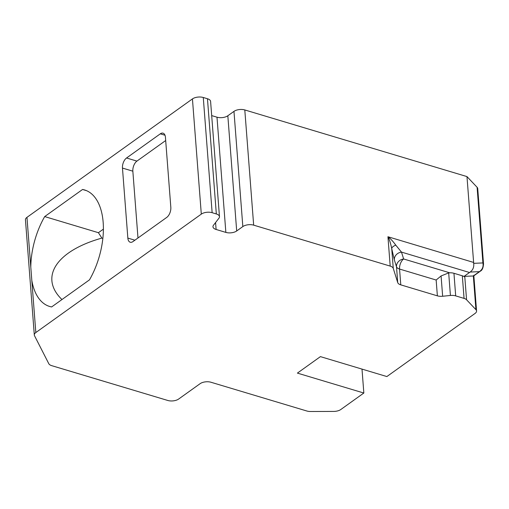 <?xml version="1.0" encoding="UTF-8"?>
<svg xmlns="http://www.w3.org/2000/svg" width="509" height="509" viewBox="0 0 509 509"><rect width="100%" height="100%" fill="white"/><g stroke="black" fill="none" stroke-linecap="round" stroke-linejoin="round"><path stroke-width="0.76" d="M165.686 140.529L136.927 161.105A7.762 4.237 -73.3 0 0 132.843 171.177L137.984 237.989M453.952 273.288L455.689 295.882A7.762 3.754 175.6 0 0 450.414 295.468L448.677 272.9L449.74 272.805A7.762 3.754 -4.4 0 1 453.952 273.288L462.325 275.802A7.762 3.754 -4.4 0 1 464.825 277.176L466.562 299.769L475.921 309.657A7.762 3.754 175.6 0 1 476.564 310.98A7.762 3.754 175.6 0 1 475.05 313.442L386.865 376.558L320.422 356.624L297.396 373.103L363.84 393.031L362.001 369.095M211.687 115.6L216.993 117.191A7.762 3.754 175.6 0 0 227.828 115.766L233.968 111.376A7.762 3.754 -4.4 0 1 244.797 109.944L466.969 176.585L473.694 263.331C474.127 267.104 472.95 270.012 470.157 272.054L464.068 276.381L473.332 275.98L479.376 271.653C482.405 269.598 483.588 266.691 482.914 262.93L483.525 264.222M464.825 277.176L464.068 276.381M448.677 272.9L441.08 275.954L442.645 296.251L450.414 295.468M442.645 296.251A7.762 3.754 -4.4 0 1 437.371 295.844L436.156 280.026L441.08 275.954M437.371 295.844L400.78 284.862A7.762 3.754 -4.4 0 1 397.72 282.578L396.505 266.767L394.341 259.883L391.733 248.608C390.626 243.232 389.36 239.275 387.941 236.736C390.339 238.428 392.948 241.228 395.773 245.141A7.762 3.347 -10.2 0 0 391.733 248.608L393.26 268.389L397.72 282.578M31.812 280.395A60.813 33.219 -73.3 0 0 49.621 306.456A60.813 33.219 -73.3 0 0 51.638 306.94L89.508 279.829A60.813 33.219 -73.3 0 0 84.57 189.952A60.813 33.219 -73.3 0 0 82.56 189.475L44.684 216.579A60.813 33.219 -73.3 0 0 30.801 267.244L35.827 332.549A7.762 3.754 175.6 0 0 34.313 335.017L25.45 219.812A7.762 3.754 -4.4 0 1 26.964 217.349L192.44 98.918A7.762 3.754 -4.4 0 1 203.276 97.493L207.462 98.746A7.762 3.754 -4.4 0 1 210.599 101.45L219.468 216.649A7.762 3.754 175.6 0 0 216.331 213.952L207.462 98.746M473.694 263.331L482.914 262.93L477.092 187.274L466.969 176.585M477.092 187.274A7.762 3.754 -4.4 0 1 477.728 188.597L483.55 264.254M363.84 393.031L340.826 409.503A7.762 3.754 175.6 0 1 333.726 411.418L310.611 411.507A7.762 3.754 175.6 0 1 306.876 411.017L210.955 382.246A7.762 3.754 175.6 0 0 200.126 383.671L178.634 399.05A7.762 3.754 175.6 0 1 167.805 400.475L51.714 365.659A7.762 3.754 175.6 0 1 48.788 363.687L34.523 335.743A7.762 3.754 175.6 0 1 34.313 335.017M455.689 295.882L464.062 298.389L462.325 275.802M393.26 268.389A7.762 3.754 175.6 0 0 390.199 266.105L387.941 236.736L473.58 262.428M244.797 109.944L253.667 225.15L390.199 266.105M253.667 225.15A7.762 3.754 175.6 0 0 242.831 226.575L236.691 230.971A7.762 3.754 -4.4 0 1 225.856 232.397L216.102 229.47A7.762 3.754 -4.4 0 1 212.966 226.772A7.762 3.754 -4.4 0 1 213.5 225.226L218.934 218.202A7.762 3.754 175.6 0 0 219.468 216.649M203.276 97.493L212.138 212.692L216.331 213.952M212.138 212.692A7.762 3.754 175.6 0 0 201.303 214.124L35.827 332.549M466.562 299.769A7.762 3.754 175.6 0 0 464.062 298.389M126.544 157.994L160.31 133.829A7.762 4.237 106.7 0 1 163.065 133.167A7.762 4.237 106.7 0 1 165.438 137.309L170.827 207.335A7.762 4.237 106.7 0 1 166.742 217.407L132.976 241.571A7.762 4.237 106.7 0 1 130.228 242.233A7.762 4.237 106.7 0 1 127.848 238.091L122.465 168.065A7.762 4.237 106.7 0 1 126.544 157.994L136.927 161.105M82.56 189.475L86.511 190.659M103.391 229.139L98.415 232.696L101.864 238.097C56.213 250.88 38.989 277.399 61.964 299.546M102.856 238.384L101.864 238.097M44.684 216.579L98.415 232.696M449.74 272.805L403.643 258.979L401.48 252.095L395.773 245.141M473.516 276.037L480.331 271.163L479.376 271.653L470.157 272.054M394.341 259.883A7.762 6.757 -17.5 0 1 401.48 252.095L469.495 272.5M403.643 258.979A7.762 4.237 -73.3 0 0 399.559 269.051A7.762 3.754 -4.4 0 1 396.505 266.767A7.762 6.757 -17.5 0 1 403.643 258.979M436.156 280.026L399.559 269.051L400.78 284.862M26.964 217.349L30.801 267.244M192.44 98.918L201.303 214.124M233.968 111.376L242.831 226.575M227.828 115.766L236.691 230.971M216.993 117.191L225.856 232.397M215.574 222.548L216.102 229.47M122.465 168.065L132.843 171.177M127.848 238.091L134.891 240.203M160.31 133.829L164.999 135.235M475.921 309.657L473.332 275.98M480.331 271.163C482.22 270.292 483.276 267.842 483.505 263.815M476.564 310.98L473.809 275.21"/></g></svg>
